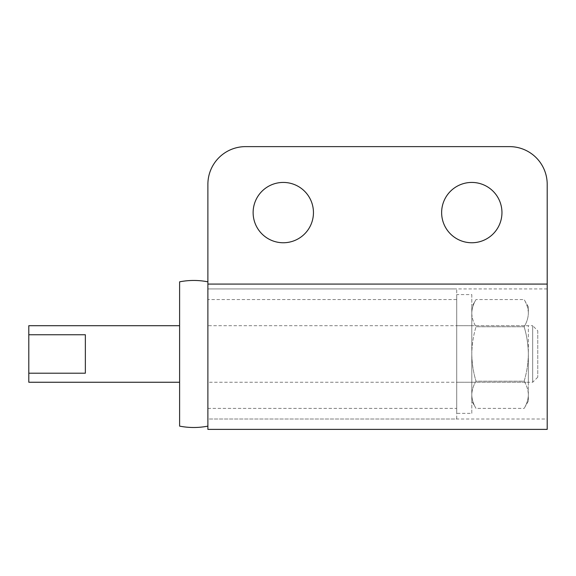 <?xml version="1.0" encoding="UTF-8"?>
<svg xmlns="http://www.w3.org/2000/svg" width="576" height="576" viewBox="0 0 576 576"><rect width="100%" height="100%" fill="white"/><g stroke="black" fill="none" stroke-linecap="round" stroke-linejoin="round"><path stroke-width="0.43" stroke-dasharray="2.88 2.16" d="M456.718 294.595L456.718 413.359L456.718 294.595L471.794 294.595L471.794 413.359L456.718 413.359M456.718 382.255L456.718 325.699L456.718 382.255L471.794 382.255L471.794 325.699L471.794 382.255L471.794 325.699L528.35 325.699L528.35 382.255L471.794 382.255L471.794 325.699L456.718 325.699M471.794 413.359L471.794 294.595M207.886 408.398L456.718 408.398L456.718 299.563L207.886 299.563L207.886 408.398L207.886 299.563M456.718 419.011L456.718 288.943L456.718 419.011L207.886 419.011L207.886 288.943L456.718 288.943M547.2 288.943L207.886 288.943L207.886 419.011L207.886 288.943L207.886 419.011L547.2 419.011L547.2 288.943L547.2 419.011M456.718 299.563L456.718 408.398M528.35 306.85L524.138 299.563C526.824 304.006 528.228 308.542 528.35 313.164C528.228 317.794 526.831 322.33 524.138 326.772L476.006 326.772L524.138 326.772C526.824 335.657 528.228 344.729 528.35 353.981C528.228 363.233 526.831 372.305 524.138 381.19L476.006 381.19C473.321 385.632 471.917 390.168 471.794 394.79L471.794 353.981C471.931 363.247 473.335 372.319 476.006 381.19C473.335 372.319 471.931 363.247 471.794 353.981L471.794 313.164C471.917 317.786 473.321 322.322 476.006 326.772C473.328 335.664 471.924 344.736 471.794 353.981L471.794 394.79C471.917 390.168 473.321 385.632 476.006 381.19L524.138 381.19C526.824 372.298 528.228 363.226 528.35 353.981L528.35 401.105L528.35 353.981C528.228 344.722 526.831 335.657 524.138 326.772C526.824 322.322 528.228 317.786 528.35 313.164L528.35 306.85L528.35 313.164C528.228 308.534 526.831 304.006 524.138 299.563L476.006 299.563L471.794 306.85L471.794 353.981C471.924 344.736 473.328 335.664 476.006 326.772C473.321 322.33 471.917 317.794 471.794 313.164C471.917 308.542 473.321 304.006 476.006 299.563C473.321 304.006 471.917 308.534 471.794 313.164L471.794 306.85M528.35 401.105L524.138 408.398C526.824 403.949 528.228 399.413 528.35 394.79C528.228 399.42 526.831 403.956 524.138 408.398L476.006 408.398C473.321 403.956 471.917 399.42 471.794 394.79L471.794 401.105L471.794 394.79C471.917 399.413 473.321 403.949 476.006 408.398L471.794 401.105M524.138 381.19C526.824 385.632 528.228 390.168 528.35 394.79C528.228 390.168 526.831 385.632 524.138 381.19M528.35 382.255L528.35 325.699M547.2 284.076L547.2 184.32A37.699 37.699 0 0 0 509.501 146.621L245.585 146.621A37.699 37.699 0 0 0 207.886 184.32L207.886 284.076L547.2 284.076L547.2 429.379M283.284 182.434A30.161 30.161 0 0 1 313.452 212.594A30.161 30.161 0 0 1 283.284 242.755A30.161 30.161 0 0 1 253.123 212.594A30.161 30.161 0 0 1 283.284 182.434M471.794 182.434A30.161 30.161 0 0 1 501.955 212.594A30.161 30.161 0 0 1 471.794 242.755A30.161 30.161 0 0 1 441.634 212.594A30.161 30.161 0 0 1 471.794 182.434M207.886 429.379L207.886 284.076M28.8 382.255L28.8 373.205L85.356 373.205L85.356 334.757M537.775 330.79L537.775 377.165L537.775 330.79L532.685 325.699L532.685 382.255L532.685 325.699L207.886 325.699L207.886 382.255L207.886 325.699M207.886 426.125L207.886 281.83L207.886 426.125A73.519 73.519 0 0 1 179.604 426.125M179.604 325.699L179.604 382.255M28.8 373.205L28.8 334.757M537.775 377.165L532.685 382.255L207.886 382.255"/><path stroke-width="0.86" d="M207.886 284.076L207.886 184.32A37.699 37.699 0 0 1 245.585 146.621L509.501 146.621A37.699 37.699 0 0 1 547.2 184.32L547.2 284.076L207.886 284.076L207.886 429.379L547.2 429.379L547.2 284.076M283.284 182.434A30.161 30.161 0 0 1 313.452 212.594A30.161 30.161 0 0 1 283.284 242.755A30.161 30.161 0 0 1 253.123 212.594A30.161 30.161 0 0 1 283.284 182.434M471.794 242.755A30.161 30.161 0 0 0 501.955 212.594A30.161 30.161 0 0 0 471.794 182.434A30.161 30.161 0 0 0 441.634 212.594A30.161 30.161 0 0 0 471.794 242.755M85.356 334.757L28.8 334.757L85.356 334.757L85.356 373.205L28.8 373.205L28.8 382.255L179.604 382.255L179.604 325.699L28.8 325.699L28.8 373.205M179.604 426.125L179.604 281.83A73.519 73.519 0 0 1 207.886 281.83A73.519 73.519 0 0 0 179.604 281.83L179.604 426.125A73.519 73.519 0 0 0 207.886 426.125M28.8 334.757L28.8 325.699"/></g></svg>
